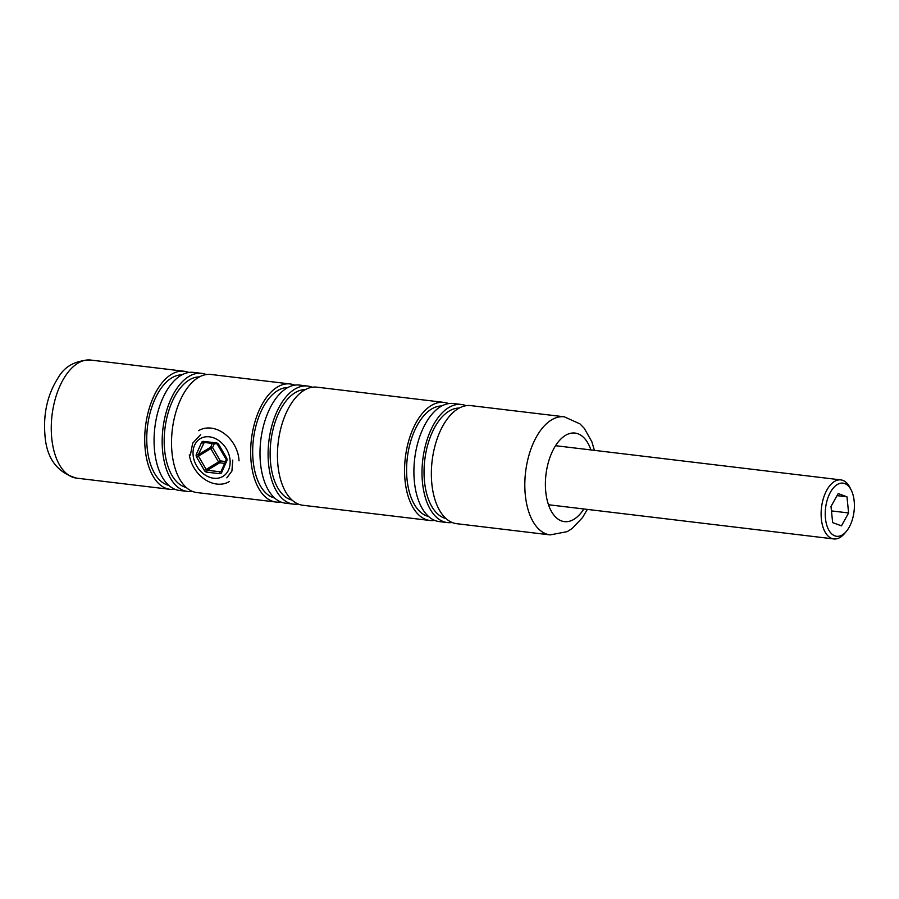 <?xml version="1.0" encoding="UTF-8"?>
<svg xmlns="http://www.w3.org/2000/svg" width="899" height="899" viewBox="0 0 899 899"><rect width="100%" height="100%" fill="white"/><g stroke="black" fill="none" stroke-linecap="round" stroke-linejoin="round"><path stroke-width="1.35" d="M232.774 460.086L231.92 471.054L226.84 477.852M564.314 416.81L470.84 405.618A59.458 31.858 96.8 0 0 431.857 483.943A59.458 31.858 96.8 0 0 456.692 523.69L550.166 534.894A59.458 31.858 -83.2 0 1 525.319 495.135A59.458 31.858 -83.2 0 1 564.314 416.81L579.967 423.89L584.294 428.34L591.834 441.724L594.419 450.365M459.232 408.067A55.749 29.869 96.8 0 0 424.508 481.617A55.749 29.869 96.8 0 0 445.994 518.566M466.098 405.696A59.458 31.858 96.8 0 0 461.502 404.494L453.399 403.527A59.458 31.858 96.8 0 0 414.405 481.853A59.458 31.858 96.8 0 0 439.251 521.6L447.354 522.566A59.458 31.858 96.8 0 0 452.096 522.488M461.502 404.494A59.458 31.858 96.8 0 0 422.508 482.819A59.458 31.858 96.8 0 0 447.354 522.566M441.791 405.977A55.749 29.869 96.8 0 0 407.056 479.527A55.749 29.869 96.8 0 0 428.542 516.476M448.646 403.606A59.458 31.858 96.8 0 0 444.05 402.404L316.942 387.166A59.458 31.858 96.8 0 0 277.948 465.491A59.458 31.858 96.8 0 0 302.783 505.249L429.902 520.476A59.458 31.858 96.8 0 0 434.655 520.397M444.05 402.404A59.458 31.858 96.8 0 0 405.067 480.729A59.458 31.858 96.8 0 0 429.902 520.476M305.323 389.627A55.749 29.869 96.8 0 0 270.599 463.165A55.749 29.869 96.8 0 0 292.085 500.114M312.189 387.255A59.458 31.858 96.8 0 0 307.593 386.053L299.491 385.075A59.458 31.858 96.8 0 0 260.496 463.401A59.458 31.858 96.8 0 0 285.343 503.159L293.445 504.125A59.458 31.858 96.8 0 0 298.187 504.036M307.593 386.053A59.458 31.858 96.8 0 0 268.599 464.378A59.458 31.858 96.8 0 0 293.445 504.125M287.882 387.536A55.749 29.869 96.8 0 0 253.147 461.075A55.749 29.869 96.8 0 0 274.644 498.024M294.737 385.165A59.458 31.858 96.8 0 0 290.141 383.963L211.007 374.478A59.458 31.858 96.8 0 0 172.024 452.804A59.458 31.858 96.8 0 0 196.859 492.551L275.993 502.035A59.458 31.858 96.8 0 0 280.746 501.945M190.397 455.006L192.689 443.162L200.691 434.599M290.141 383.963A59.458 31.858 96.8 0 0 251.158 462.288A59.458 31.858 96.8 0 0 275.993 502.035M199.398 376.928A55.749 29.869 96.8 0 0 164.663 450.478A55.749 29.869 96.8 0 0 186.16 487.427M206.264 374.557A59.458 31.858 96.8 0 0 201.668 373.355L193.566 372.388A59.458 31.858 96.8 0 0 154.572 450.714A59.458 31.858 96.8 0 0 179.418 490.461L187.509 491.438A59.458 31.858 96.8 0 0 192.262 491.348M201.668 373.355A59.458 31.858 96.8 0 0 162.674 451.68A59.458 31.858 96.8 0 0 187.509 491.438M181.958 374.838A55.749 29.869 96.8 0 0 147.222 448.387A55.749 29.869 96.8 0 0 168.709 485.336M188.812 372.467A59.458 31.858 96.8 0 0 184.216 371.265A59.458 31.858 96.8 0 0 145.222 449.59A59.458 31.858 96.8 0 0 170.068 489.337A59.458 31.858 96.8 0 0 174.822 489.258M194.555 445.275A22.003 17.137 -121.1 0 0 204.185 474.357A22.003 17.137 -121.1 0 0 228.616 469.806A22.003 17.137 -121.1 0 0 218.996 440.724A22.003 17.137 -121.1 0 0 194.555 445.275M229.357 481.538A29.734 23.16 58.9 0 1 189.284 454.872M198.6 430.655A29.734 23.16 58.9 0 1 224.447 433.711A29.734 23.16 58.9 0 1 239.033 460.827M214.344 443.6L212.602 447.556L198.421 456.074L206.174 469.435L218.547 461.962L210.793 448.601A1.483 1.157 58.9 0 1 210.647 447.208L212.344 443.364M204.275 442.387L198.286 454.68L210.647 447.208A1.483 0.82 23.8 0 1 212.602 447.556L220.356 460.917L218.547 461.962A1.483 1.157 58.9 0 0 219.693 462.794A1.483 0.798 96.8 0 0 220.356 460.917L225.458 461.524M850.971 489.618A26.756 14.339 96.8 0 0 830.418 492.259A26.756 14.339 96.8 0 0 828.653 529.814A26.756 14.339 96.8 0 0 846.386 531.331A26.756 14.339 96.8 0 0 851.308 490.27A26.756 14.339 96.8 0 0 850.971 489.618M846.386 531.331L844.622 533.433A29.734 15.935 -83.2 0 1 833.789 538.939A29.734 15.935 -83.2 0 1 824.922 531.747A29.734 15.935 -83.2 0 1 823.462 498.181A29.734 15.935 -83.2 0 1 840.857 479.897A29.734 15.935 -83.2 0 1 849.724 487.078A29.734 15.935 -83.2 0 1 850.094 487.809L851.308 490.27M848.611 512.969L846.97 496.821L838.171 493.573L831.013 506.463L832.654 522.611L841.453 525.859L848.611 512.969L831.463 510.913M837.036 495.63L846.97 496.821M590.924 449.95A44.602 23.891 96.8 0 0 561.527 438.386A44.602 23.891 96.8 0 0 545.76 491.809A44.602 23.891 96.8 0 0 583.844 508.98M76.595 478.144C57.075 472.559 46.523 458.198 44.95 435.071C43.174 413.27 47.647 394.054 58.368 377.411C64.908 366.129 75.696 360.342 90.754 360.061A59.458 31.858 96.8 0 0 51.76 438.386A59.458 31.858 96.8 0 0 76.595 478.144L170.068 489.337M224.638 463.39L219.693 462.794L207.332 470.267A1.483 1.157 58.9 0 1 206.174 469.435L204.376 470.492A2.978 2.315 -121.1 0 0 206.669 472.144L219.626 473.694A2.978 2.315 -121.1 0 0 221.637 472.559L226.84 460.749A2.978 2.315 -121.1 0 0 226.559 457.951L218.805 444.589A2.978 2.315 -121.1 0 0 216.502 442.937A1.483 0.798 96.8 0 0 217.12 443.926L226.278 459.67L221.075 471.481A1.483 0.82 -156.2 0 1 221.289 471.245M204.376 470.492L196.623 457.13A2.978 2.315 -121.1 0 1 196.33 454.332L201.533 442.522A2.978 2.315 -121.1 0 1 203.545 441.387L216.502 442.937M206.669 472.144A1.483 0.798 96.8 0 1 207.332 470.267L220.277 471.818L221.165 471.29M201.533 442.522A1.483 0.82 -156.2 0 0 203.477 442.87A1.483 1.157 58.9 0 1 204.039 442.342M204.489 442.297A1.483 0.798 -83.2 0 1 204.174 442.375A1.483 0.798 -83.2 0 1 203.545 441.387M196.623 457.13L198.421 456.074A1.483 1.157 58.9 0 1 198.286 454.68A1.483 0.82 -156.2 0 1 196.33 454.332M226.84 460.749A1.483 0.82 -156.2 0 1 226.278 459.67M221.042 471.593A1.483 1.157 58.9 0 1 220.277 471.818A1.483 0.798 -83.2 0 0 219.626 473.694M221.637 472.559A1.483 0.82 -156.2 0 1 221.075 471.481L220.907 471.694M90.754 360.061L184.216 371.265M587.339 509.407L582.541 517.543L572.124 528.545L567.179 531.646L550.166 534.894M203.859 442.432L217.12 443.926M555.548 445.702L840.857 479.897M548.48 504.744L833.789 538.939"/></g></svg>

